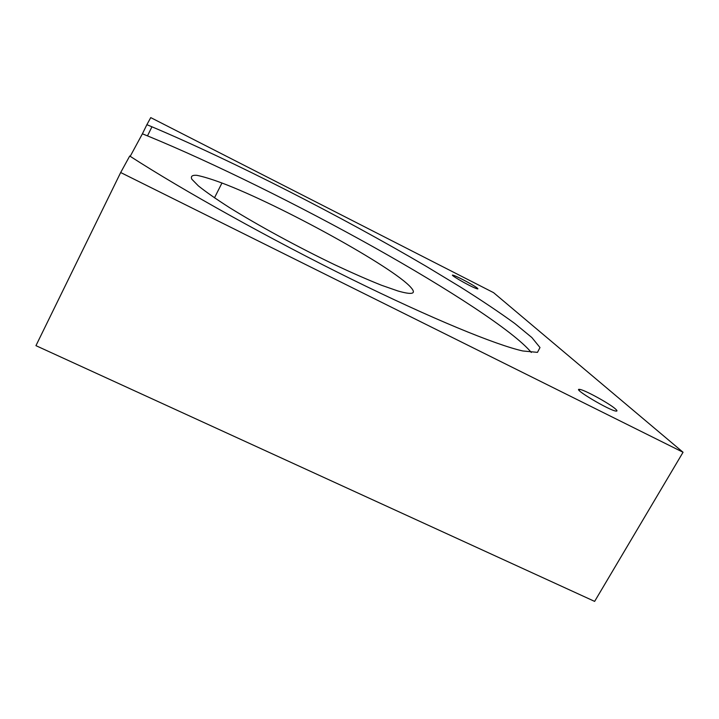 <?xml version="1.0" encoding="UTF-8"?>
<svg xmlns="http://www.w3.org/2000/svg" width="719" height="719" viewBox="0 0 719 719"><rect width="100%" height="100%" fill="white"/><g stroke="black" fill="none" stroke-linecap="round" stroke-linejoin="round"><path stroke-width="1.08" d="M411.07 287.636C416.598 293.945 412.212 295.06 397.922 290.979L381.573 285.281C368.029 279.88 352.454 273.058 334.856 264.817C298.556 247.399 258.337 225.55 229.514 207.62C216.158 199.064 205.778 191.82 198.381 185.888L191.838 179.229C190.499 176.299 192.153 175.005 196.799 175.319C202.956 176.523 211.35 179.085 221.964 183.012C279.898 204.825 393.85 267.468 411.07 287.636M130.202 156.329L142.398 133.815L147.485 135.873C213.92 163.168 298.969 205.355 373.736 247.129C447.892 288.687 513.752 331.198 531.296 352.463M120.675 172.524L35.95 345.659L594.631 601.39L683.05 452.26L493.567 292.651L150.747 117.61L146.874 124.684L151.943 126.796C233.19 161.11 341.579 216.608 426.187 266.318L460.493 287.07C481.55 300.344 499.651 312.486 514.795 323.496L531.871 337.553L539.996 347.538L537.47 352.364L522.776 350.962C495.984 344.958 432.308 318.975 351.717 279.287C271.225 239.643 183.156 190.562 129.717 156.023L120.675 172.524L683.05 452.26M615.491 408.985C617.172 410.477 617.423 411.178 616.246 411.115C610.116 411.025 570.904 387.622 579.784 389.419C584.394 389.77 609.532 403.53 615.491 408.985M142.398 133.815L146.874 124.684M477.47 288.265C478.297 289.011 477.964 289.119 476.481 288.598C469.291 286.153 445.618 272.276 454.246 275.593C459.144 277.3 475.025 285.964 477.47 288.265M214.478 197.833L221.964 183.012M579.208 390.426L579.784 389.419M453.797 276.429L454.246 275.593M151.943 126.796L147.485 135.873"/></g></svg>
